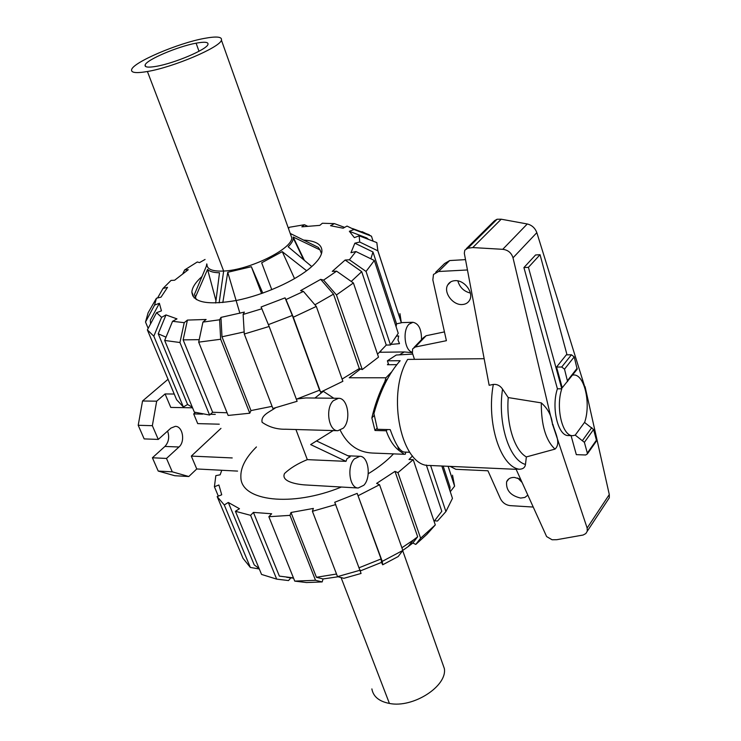 <?xml version="1.0" encoding="UTF-8"?>
<svg xmlns="http://www.w3.org/2000/svg" width="741" height="741" viewBox="0 0 741 741"><rect width="100%" height="100%" fill="white"/><g stroke="black" fill="none" stroke-linecap="round" stroke-linejoin="round"><path stroke-width="1.11" d="M388.71 364.72L387.395 360.821L400.14 360.719C388.923 373.344 380.189 390.97 373.927 413.608L377.428 429.289L390.22 429.632C395.342 444.016 399.983 451.491 404.151 452.066L409.727 452.279M527.824 495.118L524.869 497.443L520.654 498.082C510.54 495.655 505.862 490.227 506.622 481.789C507.881 478.806 510.475 477.352 514.411 477.417L520.617 479.223M454.974 280.672C464.292 279.765 474.036 292.649 469.683 300.04C468.155 302.847 465.654 304.338 462.189 304.542C452.779 305.311 443.146 292.287 447.74 284.933C449.25 282.321 451.667 280.895 454.974 280.672M444.443 331.903L426.121 335.729L423.463 337.646L413.96 347.529M465.515 259.628L449.685 260.554L444.609 263.518L435.68 272.299M517.727 478.019L522.099 482.484M457.836 280.885C459.689 287.341 463.866 291.408 470.368 293.065M533.233 507.057L510.197 505.631C505.779 505.038 502.528 502.722 500.425 498.693L487.948 470.785L455.854 469.312L450.093 466.376M414.469 359.348L412.413 353.049L412.617 348.928L415.284 347.02L446.406 340.693L432.837 279.866L433.485 274.457L438.579 271.502L467.46 269.965M535.576 254.969L540.05 254.7L528.426 267.344L561.789 388.821L557.408 388.793L523.915 267.575L535.576 254.969M567.022 354.837L540.05 254.7M523.915 267.575L528.426 267.344M561.789 388.821C555.472 407.707 562.41 436.458 572.802 435.68L568.458 435.56C558.029 436.329 551.072 407.643 557.408 388.793M572.802 435.68L575.229 435.124L584.39 442.321L587.317 453.066L587.317 453.974L585.686 454.983L576.322 454.65L571.07 435.634M584.593 422.463C591.161 403.789 584.482 374.149 573.599 374.974L572.645 375.048M595.94 441.784L596.431 440.173L593.578 429.502L584.519 422.407L575.229 435.124M556.547 367.045L562.234 387.747L577.183 369.213L574.201 356.884L571.431 354.791L566.309 354.846L556.547 367.045L561.715 367.027L564.512 369.148L567.578 381.569M412.746 354.078L396.231 355.032L387.395 360.821M591.772 427.631L582.565 440.413M576.6 369.963L577.183 369.213M484.151 358.709L407.652 359.413C385.894 394.99 401.668 467.33 429.567 465.468L516.125 469.312M552.666 424.667L552.508 424.676C551.795 416.081 548.062 408.819 541.3 402.882L508.233 397.574L502.546 389.118C500.175 385.653 497.1 384.088 493.321 384.412L489.153 385.283L464.311 253.255L464.802 250.18L467.886 248.198L472.758 247.568L502.741 249.319C508.002 249.958 511.42 252.792 513.013 257.831L552.666 424.667L587.141 528.037L587.289 531.186L585.844 533.539L583.158 535.021L556.815 539.698L552.101 539.772L546.617 536.577L516.005 469.034L519.302 469.238C522.998 469.127 525.045 467.525 525.471 464.431L526.36 456.928L555.009 449.111C561.428 443.109 554.842 432.346 552.879 424.324M584.806 386.978L536.836 232.655C535.067 228.006 531.871 225.107 527.268 223.977L501.222 219.206L497.081 219.243L494.59 220.679L466.274 248.726M472.758 247.568L501.222 219.206M607.685 500.268L609.287 497.832L609.297 494.553L585.066 386.682M541.3 402.882C541.208 425.056 545.774 440.46 555.009 449.111M508.233 397.574C506.057 423.732 514.439 450.408 526.36 456.928M290.37 233.878L291.797 237.87C292.102 249.013 249.18 270.159 223.662 271.049C212.482 271.521 206.915 269.298 206.961 264.389M147.413 71.507C173.357 67.236 220.096 47.313 221.429 40.19C222.319 36.726 216.604 36.133 204.294 38.412C178.173 43.108 133.324 62.198 131.639 69.589C130.796 72.785 136.048 73.415 147.413 71.507L223.662 271.049L219.141 302.856M196.106 43.173C177.821 46.424 146.209 59.891 145.116 65.023C144.532 67.274 148.265 67.709 156.305 66.329C174.468 63.3 206.943 49.462 207.952 44.441C208.591 42.042 204.636 41.616 196.106 43.173L198.996 51.259M215.668 303.013L219.503 272.771C213.547 272.651 209.564 271.521 207.573 269.391L195.467 297.15L194.466 294.334L206.322 266.297L206.767 263.879M262.805 293.112L251.356 266.714L227.746 272.29L222.819 302.56M306.626 270.752L282.265 251.644L261.666 262.805L271.79 289.694M290.213 233.424L318.278 247.383L320.01 249.893L293.186 237.027L293.279 238.083C293.223 240.584 291.519 243.483 288.166 246.781L311.757 266.565M295.52 241.909L294.927 241.529M195.467 297.15L196.328 299.577M207.573 269.391L215.964 300.67M298.855 248.846L300.54 253.274M227.746 272.29L239.899 313.276M251.356 266.714L261.582 293.538M282.265 251.644L294.566 278.644M293.186 237.027L304.403 260.397M320.01 249.893L321.474 253.672M341.073 577.563L389.414 703.441C379.068 701.421 373.223 696.577 371.88 688.908M389.414 703.441C413.033 708.35 447.425 686.166 444.35 668.567L442.007 661.917M157.564 297.965L163.029 288.425L171.032 280.431L174.635 280.228L188.251 269.715L184.648 269.937L197.301 261.981L199.533 262.601L205.062 259.461M314.916 304.801L333.496 294.14L320.686 279.366L323.595 280.117L336.451 294.946L362.266 369.564L378.512 357.143L353.411 282.979L336.59 271.15L332.274 271.391L345.13 260.045L361.719 271.678L351.234 281.45M361.719 271.678L386.246 345.065L377.53 354.226M303.393 240.075C316.092 240.806 322.261 244.66 321.909 251.634C321.353 256.182 317.685 261.406 310.905 267.316C295.39 280.774 263.815 294.955 236.768 300.411C207.989 305.385 193.012 302.606 191.863 292.084C192.151 287.499 195.531 282.312 201.978 276.532M320.686 279.366L300.587 290.639L303.449 291.435L285.97 299.559L293.297 317.222L320.603 392.165L319.575 390.183L296.354 399.204M374.335 260.48L366.054 271.447L390.516 344.991L398.241 333.274L374.335 260.48L355.921 251.542L350.965 252.709L354.856 243.187L372.982 251.986L370.87 258.794M269.14 326.475L244.289 334.015L272.901 408.486L297.132 401.289L269.14 326.475L261.101 306.996L285.044 297.854L292.343 315.453L268.39 324.632M359.153 235.823L359.737 242.038L377.873 250.847L376.826 242.594L359.153 235.823L354.383 237.629L349.354 231.285L366.804 237.972L368.546 239.417M244.16 331.922L221.994 336.803L220.957 317.398L244.373 312.091L243.122 314.462L244.289 334.015M288.518 228.663L289.24 227.292L304.431 224.727L301.856 226.829L319.806 225.375L322.363 223.254L334.404 223.615L330.542 225.718L343.12 228.209L347.02 226.079L354.05 229.506L371.473 236.203L373.094 241.158M199.209 339.665L183.147 339.869L187.417 320.084L206.109 319.473L202.941 322.094L198.681 342.147L228.145 415.442L249.773 413.219L220.661 339.258L198.681 342.147M166.021 337.174L158.222 333.783L165.984 314.934L176.988 318.88L172.551 321.298L164.669 340.452L194.346 412.116L209.601 415.043L179.943 342.518L184.231 322.678L187.417 320.084M150.58 323.845L150.312 320.205L159.38 303.273L161.445 310.85L156.555 312.702L147.357 329.875L176.608 399.723L183.36 406.957L153.822 336.192L161.594 317.315L165.984 314.934M148.163 328.356L145.514 322.02L154.563 305.097L156.444 298.225L161.01 297.16L167.531 287.36L163.029 288.425M333.496 294.14L359.311 368.546L342.083 379.086M372.982 251.986L396.546 323.845L396.102 326.762M292.343 315.453L319.575 390.183M272.077 406.337L250.967 410.579L221.994 336.803M227.07 412.774L212.639 412.265L183.147 339.869M192.317 407.217L187.603 404.503L158.222 333.783M362.266 369.564L359.311 368.546M353.411 282.979L336.451 294.946M336.59 271.15L323.595 280.117M320.603 392.165L342.87 381.309L316.314 306.431L303.449 291.435M316.314 306.431L293.297 317.222M285.044 297.854L285.97 299.559M261.944 308.728L243.122 314.462M220.661 339.258L219.623 319.779L202.941 322.094M219.623 319.779L220.957 317.398M250.967 410.579L249.773 413.219M212.639 412.265L209.601 415.043M179.943 342.518L164.669 340.452M184.231 322.678L172.551 321.298M187.603 404.503L183.36 406.957M153.822 336.192L147.357 329.875M161.594 317.315L156.555 312.702M156.444 298.225L148.107 312.795L145.514 322.02M154.563 305.097L159.38 303.273M304.431 224.727L307.487 226.153M334.404 223.615L344.621 227.385M349.354 231.285L354.05 229.506M362.053 231.646L371.473 236.203M377.873 250.847L401.335 322.807L396.546 323.845M399.945 313.647L401.335 322.807M354.856 243.187L359.737 242.038M355.921 251.542L349.419 259.776L366.054 271.447M390.516 344.991L386.246 345.065M345.13 260.045L349.419 259.776M182.87 273.549L184.648 269.937M192.669 295.881L193.197 295.437M256.442 446.943C245.586 457.688 240.39 467.812 240.871 477.315C240.908 501.055 291.565 507.52 341.397 487.032M368.221 473.768C378.54 467.469 386.969 460.846 393.508 453.872M434.106 521.386L441.793 511.29L426.334 465.033M449.852 490.431L450.037 487.013L443.174 466.07M417.674 536.771L412.867 542.996L408.208 546.58L413.45 539.985L417.674 536.771L394.99 471.378L397.936 472.656L420.619 538.216L415.766 544.431L412.867 542.996M401.9 547.766L413.45 539.985M402.817 550.359L408.208 546.58M359.394 567.643L381.078 558.946L381.532 562.391L360.487 570.857M338.091 576.776L323.057 578.953L316.435 577.285L336.516 574.025M290.917 577.832L288.508 580.564L276.68 579.129L250.597 515.328L253.422 512.402L279.366 576.118L293.445 577.897M259.294 568.968L250.347 567.449L224.273 504.973L228.293 502.463L254.228 564.901L259.1 568.495M420.619 538.216L435.3 524.924L413.219 459.679L409.013 459.503L412.515 455.937M316.435 577.285L290.991 512.494L313.369 508.428L312.415 511.299L337.516 576.618L343.907 578.313L361.071 573.46L334.737 502.259L357.181 493.376L382.245 561.372L382.68 564.79L398.186 556.556L402.845 550.443L379.54 484.725L376.623 483.401L394.99 471.378M357.181 493.376L381.078 558.946M253.422 512.402L271.66 513.763L268.853 516.718L294.742 581.12L306.487 582.546L322.178 581.926L315.518 580.286L289.972 515.365L290.991 512.494M228.293 502.463L239.473 508.724L235.406 511.29L250.597 515.328M218.326 496.118L214.408 486.744L218.901 484.985L221.726 494.784L217.169 496.581L243.039 558.353L250.347 567.449M221.772 470.276L220.151 474.805L215.835 475.639L214.408 486.744M430.604 465.515L445.915 511.568L452.455 498.35L441.831 466.015M445.915 511.568L437.486 521.034L434.596 520.821M448.11 466.293L454.603 486.179L450.269 491.7M454.603 486.179L452.519 475.176M217.169 496.581L224.273 504.973M235.406 511.29L261.554 574.432L276.68 579.129M294.742 581.12L315.518 580.286M268.853 516.718L289.972 515.365M323.057 578.953L322.178 581.926M312.415 511.299L335.784 504.556M337.516 576.618L360.33 570.153M382.68 564.79L381.532 562.391M382.245 561.372L402.845 550.443M358.292 495.636L379.54 484.725M397.936 472.656L413.219 459.679M415.766 544.431L426.881 534.363L435.3 524.924M396.805 336.025L398.695 335.979L397.982 339.915L399.501 343.648L391.007 344.398M421.509 339.674C421.564 329.291 418.711 323.502 412.95 322.289L409.088 324.16C402.317 330.227 404.614 350.762 412.191 352.16M316.518 440.941L350.16 456.836L347.057 458.605L345.991 461.347L307.32 459.633C297.863 463.477 290.277 468.09 284.563 473.48C280.515 481.807 297.808 484.512 305.514 484.957L358.209 488.004L363.859 485.235C371.473 477.463 368.499 455.993 359.793 456.289L354.365 458.92C346.621 466.506 349.539 488.273 358.209 488.004M338.517 398.297L333.357 400.686C325.049 408.18 328.578 431.262 337.877 430.706L343.278 428.178C351.438 420.48 347.872 397.713 338.517 398.297L305.746 397.936L297.03 398.973M295.918 429.521L307.32 459.633M275.476 407.828C269.733 411.894 260.554 415.21 262.119 422.305C269.076 427.131 276.958 429.437 285.748 429.234L337.877 430.706M333.811 398.25L323.317 391.322L314.934 398.037M340.239 430.289C347.418 444.693 358.079 452.279 372.214 453.038L404.327 454.298L399.158 450.602C393.73 446.452 389.423 439.848 386.218 430.78L374.992 430.475L371.862 417.933C374.631 405.605 378.957 393.499 384.838 381.634L385.968 377.78L391.517 372.001M360.524 368.962L349.206 377.771L385.968 377.78M333.2 430.567L310.655 444.581L345.991 461.347M398.695 335.979L396.722 336.155M396.704 364.665L387.413 364.729L388.377 363.738M400.057 354.43L404.317 351.947L412.311 352.697M379.577 352.271L404.317 351.947M405.725 452.121L405.373 454.15L404.327 454.298M237.583 471.1L196.754 468.96L188.798 476.519L172.273 471.832L166.493 458.438L178.961 446.999C185.463 441.627 182.749 426.075 175.311 426.353L170.921 428.103L158.278 439.422L152.35 425.686L156.675 401.187L165.086 393.943L170.773 407.42L192.558 407.8M172.273 471.832L158.213 471.063L174.802 475.722L188.798 476.519M232.22 457.938L191.317 456.095L220.975 428.372M196.754 468.96L191.317 456.095M219.271 424.185L197.717 423.62L193.697 413.923L195.365 412.422M215.279 414.376L210.444 414.275M202.691 414.108L193.697 413.923M399.158 450.602L397.685 446.286M387.339 429.558L386.218 430.78M374.168 415.479L371.862 417.933M384.838 381.634L387.506 378.836M377.067 428.224L374.992 430.475M174.228 394.036L165.086 393.943M158.213 471.063L152.405 457.771L166.493 458.438M152.405 457.771L164.928 446.434C168.735 442.21 169.624 437.088 167.596 431.077M152.35 425.686L138.206 425.288L144.162 438.904L158.278 439.422M138.206 425.288L142.55 400.992L156.675 401.187M142.55 400.992L168.05 379.281M438.579 271.502L449.685 260.554M415.284 347.02L426.121 335.729M561.715 367.027L571.431 354.791M596.431 440.173L587.317 453.066M593.578 429.502L584.39 442.321M564.512 369.148L574.201 356.884M567.597 380.494L577.202 368.147M502.741 249.319L527.268 223.977M467.886 248.198L497.081 219.243M587.141 528.037L609.297 494.553M513.013 257.831L536.836 232.655M493.321 384.412C486.216 422.574 500.379 466.7 519.302 469.238M502.546 389.118C497.387 422.833 509.243 460.244 525.471 464.431M164.928 446.434L178.961 446.999M573.599 374.974L572.7 374.974M447.74 284.933L450.806 281.83M506.622 481.789L508.845 478.881M596.431 441.08L587.317 453.974M587.289 531.186L609.287 497.832M580.24 372.26L586.251 391.952M221.429 40.19L291.797 237.87M145.718 66.57L145.116 65.023M290.305 233.684L291.676 234.332M303.634 259.748L293.279 238.083M444.35 668.567L402.696 550.646M191.863 292.084L194.179 297.928M352.623 228.58L369.296 234.767M377.882 250.745L401.344 322.687M293.556 578.175L286.702 577.295M454.603 486.05L448.157 466.293M410.468 352.373L412.228 352.355M347.964 455.798L359.793 456.289M381.069 352.253L380.698 351.16M401.344 322.613L412.95 322.289"/></g></svg>

